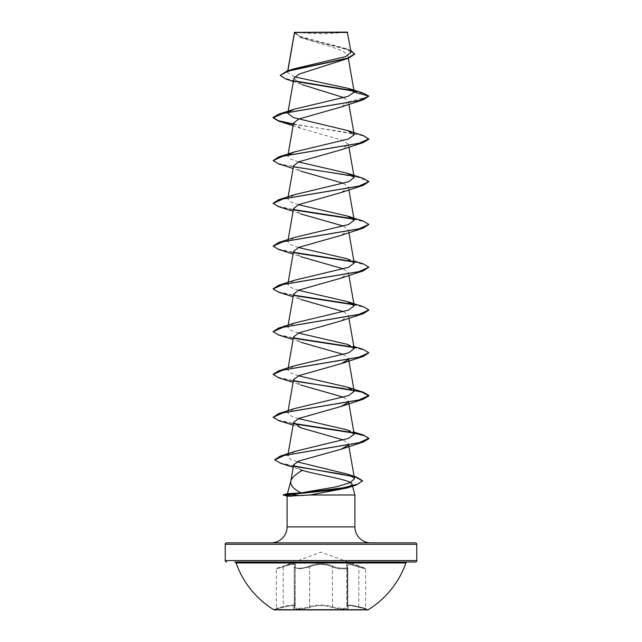 <?xml version="1.0" encoding="UTF-8"?>
<svg xmlns="http://www.w3.org/2000/svg" width="642" height="642" viewBox="0 0 642 642"><rect width="100%" height="100%" fill="white"/><g stroke="black" fill="none" stroke-linecap="round" stroke-linejoin="round"><path stroke-width="0.48" stroke-dasharray="3.21 2.41" d="M348.012 607.316C346.271 605.149 349.874 605.149 358.806 607.316L367.93 609.451L367.93 609.9L274.07 609.9L274.07 609.451L367.93 609.451L274.07 609.451L283.194 607.316C292.142 605.149 295.745 605.149 293.988 607.316C290.529 609.523 304.043 609.523 310.19 607.308C317.405 605.141 324.603 605.141 331.81 607.308C337.981 609.523 351.479 609.523 348.012 607.316A0.722 0.666 -50.2 0 1 347.675 607.172L347.675 607.172A0.722 0.666 -50.2 0 1 347.45 606.618L346.768 605.719M294.012 607.308C295.761 605.141 292.158 605.141 283.202 607.308L275.779 608.993L276.309 608.303L276.309 568.9L276.782 568.226L283.114 566.228C292.961 562.914 296.957 562.914 295.095 566.228C292.11 568.844 303.818 568.844 309.035 566.236C317.028 562.93 325.004 562.93 332.965 566.236C338.198 568.852 349.89 568.844 346.905 566.228C345.059 562.914 349.055 562.914 358.886 566.228L365.218 568.226L358.894 566.236C349.063 562.93 345.075 562.93 346.929 566.236C349.898 568.852 338.182 568.844 332.981 566.228C324.98 562.914 316.988 562.914 309.019 566.228C303.794 568.844 292.094 568.844 295.071 566.236C296.909 562.93 292.921 562.93 283.106 566.236L321 552.136L365.218 568.226L365.691 568.9L365.691 608.303L350.187 605.021L346.808 605.711L347.82 607.236C348.309 608.889 337.251 608.536 332.379 606.618C324.796 604.443 317.212 604.443 309.621 606.618C303.915 608.825 291.348 608.833 294.55 606.618L295.208 605.703C294.662 604.515 290.657 604.82 283.178 606.618C274.254 608.833 274.262 608.833 283.186 606.618C290.666 604.812 294.678 604.507 295.232 605.695L294.55 606.618C291.356 608.825 303.899 608.833 309.629 606.618C317.196 604.459 324.772 604.459 332.371 606.618C337.243 608.536 348.285 608.889 347.803 607.236L347.426 606.618A0.722 0.666 129.7 0 0 347.659 607.172L347.82 567.64L347.844 607.34L346.816 605.735L347.659 607.172A0.722 0.666 129.7 0 0 347.988 607.308C351.463 609.523 337.957 609.523 331.794 607.316C324.579 605.149 317.381 605.149 310.206 607.316C304.027 609.523 290.529 609.523 294.012 607.308A0.722 0.666 -129.7 0 0 294.341 607.172L295.208 605.727L294.325 607.172A0.722 0.666 50.2 0 1 293.988 607.316M332.981 566.228A0.722 0.498 115.6 0 0 332.379 566.902C337.178 569.157 348.333 569.606 347.82 567.64L346.792 565.514L350.219 564.462L365.691 568.9L350.211 564.454L346.768 565.506L346.768 605.695L350.163 605.013L365.691 608.303L366.221 608.993L358.798 607.308C349.834 605.141 346.231 605.141 347.988 607.308M295.232 565.506C294.646 563.684 290.633 564.149 283.186 566.902L283.114 566.228L283.178 566.91C290.593 564.166 294.598 563.7 295.208 565.514L294.694 566.437A0.722 0.65 -139 0 1 295.071 566.236A0.722 0.65 41.1 0 0 294.574 566.902L295.232 565.506L295.232 605.695M346.816 605.727L346.792 565.514L347.306 566.437A0.722 0.65 139 0 1 347.45 566.91L347.45 606.618L347.426 566.902A0.722 0.65 -41.1 0 0 347.282 566.437L347.803 567.64C348.325 569.598 337.186 569.157 332.371 566.91C324.804 563.612 317.228 563.612 309.629 566.91L299.886 568.876L294.197 567.64L294.574 606.618L294.18 567.632L294.694 566.437A0.722 0.65 -139 0 0 294.55 566.91L295.208 565.514L295.208 605.703M347.803 567.632L347.282 566.437A0.722 0.65 -41.1 0 0 346.905 566.228A0.722 0.65 139 0 1 347.306 566.437L347.82 567.632M405.913 562.978L236.087 562.978M407.269 562.015L234.731 562.015L407.269 562.015M296.492 32.1A191.533 191.533 0 0 0 345.508 32.1L296.492 32.1L345.508 32.1M354.914 494.982L283.178 495.159M296.163 494.982L283.178 494.797M296.163 495.159L287.207 496.234M271.125 542.859L370.875 542.859M296.379 494.797L287.431 493.698M294.702 76.896L287.439 72.554L287.889 70.772M354.705 54.121L348.767 49.98L300.817 37.557L294.405 32.854L294.501 32.325L302.607 38.231L330.983 46.722L342.844 50.951L347.779 55.164L339.738 61.399M293.9 78.38L301.917 84.567L293.354 81.494M343.968 97.656L348.454 101.918L341.151 106.997M293.579 123.007L300.849 128.392L343.157 140.389L348.429 144.402L341.143 149.779M293.571 165.788L300.849 171.165L293.105 168.477M343.534 183.331L348.421 187.175L341.143 192.552M293.571 208.562L300.857 213.938L293.105 211.25M343.534 226.104L348.421 229.948L341.151 235.333M293.571 251.343L300.857 256.72L293.105 254.031M343.534 268.886L348.429 272.73L341.151 278.106M293.579 294.116L300.849 299.493L293.105 296.805M343.534 311.659L348.429 315.503L341.151 320.88M293.579 336.889L300.849 342.274L293.105 339.578M343.534 354.44L348.429 358.276L348.076 359.705M293.571 379.671L300.857 385.048L293.105 382.359M343.534 397.213L348.421 401.057L348.076 402.478M343.534 439.987L348.421 443.831L348.076 445.259M293.643 464.808L300.44 469.711L293.217 467.256M354.512 478.667L347.113 474.037M297.094 461.807L289.895 458.886L287.712 455.972L295.135 451.318M298.466 418.6L290.328 415.671L287.801 412.734L294.606 408.537M298.466 375.827L290.336 372.898L287.793 369.961L294.606 365.763M298.466 333.046L290.32 330.116L287.793 327.187L294.606 322.982M298.466 290.272L290.328 287.343L287.801 284.406L294.606 280.209M298.466 247.499L290.328 244.562L287.793 241.633L294.606 237.428M298.466 204.718L290.336 201.789L287.793 198.859L294.606 194.654M298.466 161.945L290.336 159.015L287.793 156.078L288.876 154.561M288.394 112.238L288.884 111.788M287.672 72L293.948 68.838M351.11 52.371L344.04 48.022L300.055 36.45L294.493 32.405L347.635 32.461M348.454 101.918L368.885 96.444L364.471 93.788L353.79 91.132M295.689 81.454L285.842 79.014M350.773 50.429L347.161 49.073L313.224 40.799L299.453 36.658L294.501 32.325M362.995 92.962L353.309 90.683M295.111 80.972L284.037 78.027L280.185 75.074M352.041 484.253L346.696 488.081M293.338 124.331L343.005 131.779L361.903 135.494L368.885 139.218M278.7 163.927L358.726 177.481L368.885 181.999M278.7 206.708L293.924 209.982M353.614 219.179L364.897 221.972L368.885 224.772M278.7 249.481L293.924 252.763M353.614 261.952L364.897 264.753L368.885 267.545M278.7 292.254L293.924 295.537M353.614 304.733L364.648 307.438L368.869 310.15M278.7 335.036L293.924 338.318M353.614 347.507L364.897 350.307L368.885 353.1M278.7 377.809L293.924 381.091M278.7 420.59L293.924 423.864M353.614 433.061L354.031 433.141M280.731 463.339L294.18 466.373M293.402 123.986L363.3 135.542M273.115 160.251L278.58 163.533L293.707 166.816M353.124 175.948L363.3 178.315M273.131 203.209L278.869 206.395L293.707 209.589M353.116 218.729L363.3 221.097M273.131 245.982L278.869 249.176L293.707 252.37M353.124 261.503L363.3 263.87M273.131 288.756L278.869 291.95L293.707 295.143M353.124 304.284L363.3 306.643M273.131 331.537L278.869 334.731L293.707 337.925M353.116 347.057L363.3 349.425M273.131 374.31L278.869 377.504L293.707 380.698M273.115 416.907L278.572 420.189L293.707 423.471M353.124 432.612L353.967 432.772M274.776 459.648L280.153 462.802L293.884 465.956M294.726 32.1L347.274 32.1M331.794 607.316A0.722 0.506 -70.9 0 0 332.371 606.618L332.371 566.91A0.722 0.498 115.6 0 1 332.965 566.236M358.798 607.308L358.886 566.228L358.806 607.316M309.019 566.228A0.722 0.498 64.4 0 1 309.621 566.902C317.188 563.596 324.78 563.596 332.379 566.902L332.379 606.618A0.722 0.506 -70.8 0 1 331.81 607.308M295.224 565.498L294.18 567.632L299.854 568.876L309.621 566.902L309.621 606.618A0.722 0.506 -109.2 0 0 310.19 607.308M283.178 566.91C274.27 569.518 274.27 569.518 283.186 566.902C274.27 569.518 274.27 569.518 283.178 566.91L283.178 606.618C274.254 608.833 274.262 608.833 283.186 606.618L283.202 607.308M310.206 607.316A0.722 0.506 -109.1 0 1 309.629 606.618L309.629 566.91A0.722 0.498 64.4 0 0 309.035 566.236M294.55 606.618A0.722 0.666 50.2 0 1 294.325 607.172L294.18 567.64L294.341 607.172A0.722 0.666 -129.7 0 0 294.574 606.618M283.178 606.618L283.194 607.316M287.086 526.897L354.914 526.897M225.23 544.296L416.77 544.296M416.77 560.578L225.23 560.578M283.186 566.902L283.186 606.618M287.744 70.821L287.439 72.554M347.787 55.164L348.333 58.302M348.421 101.596L348.895 104.309M288.162 153.992L287.793 156.078M348.429 144.402L348.895 147.09M288.162 196.765L287.793 198.859M348.429 187.175L348.895 189.863M288.162 239.546L287.793 241.633M348.429 229.948L348.895 232.637M288.162 282.32L287.793 284.406M348.429 272.73L348.895 275.418M288.162 325.101L287.793 327.187M348.429 315.503L348.895 318.191M288.162 367.874L287.793 369.961M348.429 358.284L348.662 359.6M288.162 410.647L287.793 412.734M348.429 401.057L348.662 402.382M288.122 453.653L287.712 455.972M348.429 443.831L348.662 445.155M302.607 38.239L300.817 37.557M347.161 49.073L344.04 48.022M300.849 128.392L293.105 125.696M300.849 427.821L293.105 425.132M347.394 429.923L353.838 432.042M347.394 344.369L353.838 346.487M347.394 258.822L353.838 260.933"/><path stroke-width="0.96" d="M274.07 609.9L367.93 609.9A90.024 90.024 0 0 0 405.913 562.978L236.087 562.978A90.024 90.024 0 0 0 274.07 609.9M415.334 542.859L226.666 542.859L415.334 542.859A1.436 1.436 0 0 1 416.77 544.296L416.77 560.578A1.436 1.436 0 0 1 415.334 562.015L234.731 562.015A1.436 1.436 0 0 1 236.087 562.978M415.334 562.015L407.269 562.015A1.436 1.436 0 0 0 405.913 562.978M226.666 562.015A1.436 1.436 0 0 1 225.23 560.578L416.77 560.578M351.118 52.371L347.274 32.1L294.485 32.349M347.635 32.461L294.526 32.517L287.889 70.772M293.884 465.956L356.8 477.223L362.586 480.834L356.166 485.039L346.696 488.081L310.134 494.982L287.207 496.234L283.178 494.797L287.215 494.797L291.653 493.441L301.146 492.855C293.418 489.052 289.983 485.071 290.85 480.914C291.95 477.552 295.802 474.037 302.422 470.385C318.817 475.305 352.322 479.887 352.041 484.253L352.434 485.729M226.666 542.859A1.436 1.436 0 0 0 225.23 544.296L225.23 560.578M370.875 542.859A15.962 15.962 0 0 1 354.914 526.897L287.086 526.897A15.962 15.962 0 0 1 271.125 542.859L370.875 542.859M348.076 445.259L341.151 449.215L298.891 461.02L293.643 464.808L290.85 480.914M290.786 481.163L287.439 493.658M287.431 493.698L291.653 493.441M352.522 486.058L354.914 494.982L354.914 526.897M287.086 496.202L287.086 526.897M310.134 494.982L354.914 494.982M293.354 81.494L285.842 79.014L280.185 75.435L287.937 71.126L348.606 58.205L298.931 74.143L293.9 78.38L288.033 111.949M301.917 84.567L343.968 97.656M288.884 111.788L294.606 109.1L347.988 96.396L354.232 92.159L348.341 88.411L362.995 92.962L368.885 96.083L363.3 99.767L341.151 106.997L298.835 119.011L293.579 123.007M288.876 154.561L294.606 151.881L348.502 138.993L354.199 134.692L347.394 130.495L363.3 135.542L368.885 139.218L363.3 142.54L341.143 149.779L298.827 161.792L293.571 165.788L288.162 196.765M300.849 171.165L343.534 183.331M368.885 181.638L358.726 186.156L278.7 199.702L294.606 194.654L348.51 181.766L354.199 177.465L347.394 173.268L363.3 178.315L368.885 181.638L363.3 185.313L341.143 192.552L298.835 204.557L293.571 208.562L288.162 239.546M300.857 213.938L343.534 226.104M368.885 224.411L358.726 228.929L278.7 242.483L294.606 237.428L348.518 224.54L354.207 220.246L347.386 216.041L363.3 221.097L368.885 224.411L363.3 228.095L341.151 235.333L298.851 247.331L293.571 251.343L288.162 282.32M300.857 256.72L343.534 268.886M353.838 260.933L363.3 263.87L368.885 267.192L363.3 270.868L341.151 278.106L298.835 290.112L293.579 294.116M300.849 299.493L343.534 311.659M368.869 310.15L363.3 313.649L341.151 320.88L298.835 332.893L293.579 336.889M300.849 342.274L343.534 354.44M348.076 359.705L341.143 363.661L298.835 375.666L293.571 379.671L288.162 410.647M300.857 385.048L343.534 397.213M348.076 402.478L341.151 406.434L298.851 418.44L293.571 422.444L300.849 427.821L343.534 439.987M300.44 469.711L302.422 470.385M301.146 492.855L336.801 486.74L350.091 482.704L354.512 478.667L348.662 445.155M356.8 477.223L347.113 474.037L297.094 461.807M353.967 432.772L363.3 434.979L368.885 438.293L358.966 442.755L280.217 456.149L295.135 451.318L348.614 438.382L354.207 434.128L347.394 429.923L298.466 418.6M293.707 380.698L363.3 392.198L368.885 395.52L358.726 400.038L278.7 413.584L294.606 408.537L348.526 395.641L354.199 391.347L347.394 387.15L298.466 375.827M353.838 346.487L363.3 349.425L368.885 352.747L358.726 357.265L278.7 370.811L294.606 365.763L348.494 352.875L354.207 348.574L347.394 344.377L298.466 333.046M347.394 301.596L363.3 306.643L368.885 309.966L358.726 314.484L278.7 328.038L294.606 322.982L348.526 310.086L354.207 305.801L347.394 301.596L298.466 290.272M368.885 267.192L358.726 271.71L278.7 285.257L294.606 280.209L348.502 267.321L354.199 263.019L347.394 258.822L298.466 247.499M347.386 216.041L298.466 204.718M347.394 173.268L298.466 161.945M347.394 130.495L293.498 117.606L287.793 113.305L288.394 112.238M348.341 88.411L294.702 76.896M280.185 75.435L286.862 71.093L293.948 68.838L345.5 56.624L351.11 52.371M353.79 91.132L295.689 81.454M348.606 58.205L354.705 54.121L350.773 50.429M353.309 90.683L295.111 80.972M286.862 71.093L347.86 58.101L354.705 53.767M294.606 109.1L278.7 114.156L358.726 100.601L368.885 96.083L354.232 92.159M363.3 99.767L283.274 113.313L273.115 117.831L278.7 121.153L293.338 124.331M363.3 142.54L283.274 156.094L273.115 160.604L278.7 163.927L293.105 168.477M363.3 185.313L283.274 198.868L273.115 203.386L278.7 206.708L293.105 211.25M293.924 209.982L353.614 219.179M363.3 228.095L283.274 241.641L273.115 246.159L278.7 249.481L293.105 254.031M293.924 252.763L353.614 261.952M363.3 270.868L283.274 284.422L273.115 288.94L278.7 292.254L293.105 296.805M293.924 295.537L353.614 304.733M363.3 313.649L283.274 327.195L273.115 331.713L278.7 335.036L293.105 339.578M293.924 338.318L353.614 347.507M368.885 352.747L363.3 356.422L283.274 369.969L273.115 374.487L278.7 377.809L293.105 382.359M293.924 381.091L343.318 388.482L362 392.182L368.885 395.873L363.3 399.196L283.274 412.75L273.115 417.268L278.7 420.59L293.105 425.132M293.924 423.864L353.614 433.061M354.031 433.141L365.017 435.902L368.885 438.655L363.3 441.977L284.494 455.363L274.76 459.824L280.731 463.339L293.217 467.256M294.18 466.373L339.185 473.692L356.053 477.351L362.57 481.01M356.166 485.039L332.628 490.103L287.215 494.797L342.988 487.816L357.281 484.325L362.586 480.834M278.7 114.156L273.115 117.478L278.492 120.728L293.402 123.986M368.885 138.865L358.726 143.383L278.7 156.929L273.115 160.604M293.707 166.816L353.124 175.948M278.7 199.702L273.131 203.209M293.707 209.589L353.116 218.729M278.7 242.483L273.131 245.982M293.707 252.37L353.124 261.503M278.7 285.257L273.131 288.756M293.707 295.143L353.124 304.284M278.7 328.038L273.131 331.537M293.707 337.925L353.116 347.057M278.7 370.811L273.131 374.31M278.7 413.584L273.115 417.268M293.707 423.471L353.124 432.612M280.217 456.149L274.776 459.648M283.178 495.159L287.215 495.159L291.291 496.402M234.731 562.015L407.269 562.015M416.77 544.296L225.23 544.296M294.453 32.397L287.744 70.821M348.333 58.302L354.207 91.934M287.969 112.318L287.793 113.305M348.895 104.309L354.207 134.692M293.571 123.007L288.162 153.992M348.895 147.09L354.207 177.465M348.895 189.863L354.207 220.246M348.895 232.637L354.207 263.019M348.895 275.418L354.207 305.801M293.571 294.116L288.162 325.101M348.895 318.191L354.207 348.574M293.571 336.889L288.162 367.874M348.662 359.6L354.207 391.347M348.662 402.382L354.207 434.128M293.571 422.444L288.122 453.653M293.105 125.696L278.7 121.153M341.143 363.661L363.3 356.422M341.151 406.434L363.3 399.196M341.151 449.215L363.3 441.977M353.838 432.042L363.3 434.979M347.394 387.15L363.3 392.198M294.606 151.881L278.7 156.929M287.576 493.618L283.178 494.797"/></g></svg>
